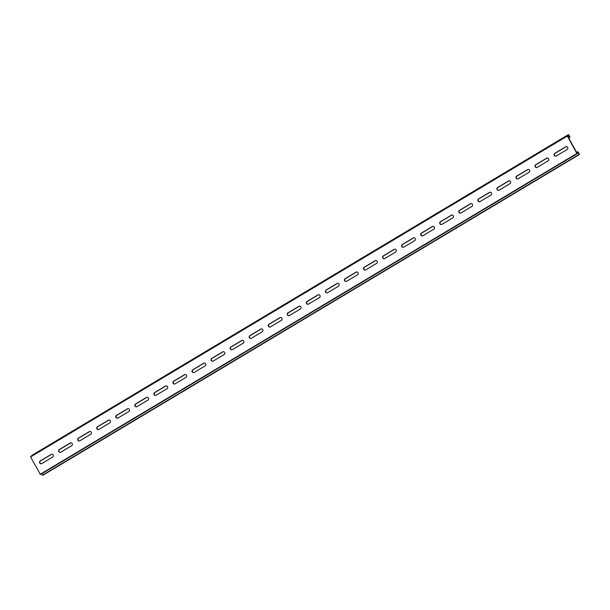 <?xml version="1.0" encoding="UTF-8"?>
<svg xmlns="http://www.w3.org/2000/svg" width="610" height="610" viewBox="0 0 610 610"><rect width="100%" height="100%" fill="white"/><g stroke="black" fill="none" stroke-linecap="round" stroke-linejoin="round"><path stroke-width="0.91" d="M569.953 137.006L568.428 137.502L576.366 151.936L578.089 151.905L579.492 154.46L578.257 152.79L576.968 152.935L576.877 153.446L567.323 136.06L569.229 136.343L568.581 134.612L569.953 137.006M536.777 167.559A1.533 1.456 83.6 0 1 536.022 164.692L546.918 158.181A1.533 1.456 83.6 0 1 547.338 158.013M555.832 156.168A1.533 1.456 83.6 0 1 555.085 153.301L565.981 146.789A1.533 1.456 83.6 0 1 566.393 146.621M517.722 178.951A1.533 1.456 83.6 0 1 516.967 176.092L527.863 169.572A1.533 1.456 83.6 0 1 528.275 169.412M498.667 190.343A1.533 1.456 83.6 0 1 497.912 187.483L508.809 180.964A1.533 1.456 83.6 0 1 509.22 180.804M479.612 201.735A1.533 1.456 83.6 0 1 478.858 198.875L489.754 192.356A1.533 1.456 83.6 0 1 490.166 192.196M460.558 213.126A1.533 1.456 83.6 0 1 459.803 210.267L470.699 203.748A1.533 1.456 83.6 0 1 471.111 203.587M441.503 224.518A1.533 1.456 83.6 0 1 440.748 221.659L451.644 215.139A1.533 1.456 83.6 0 1 452.056 214.979M422.44 235.91A1.533 1.456 83.6 0 1 421.693 233.05L432.589 226.531A1.533 1.456 83.6 0 1 433.001 226.371M403.385 247.302A1.533 1.456 83.6 0 1 402.63 244.442L413.534 237.93A1.533 1.456 83.6 0 1 413.946 237.763M384.33 258.693A1.533 1.456 83.6 0 1 383.576 255.834L394.472 249.322A1.533 1.456 83.6 0 1 394.891 249.154M365.276 270.093A1.533 1.456 83.6 0 1 364.521 267.226L375.417 260.714A1.533 1.456 83.6 0 1 375.829 260.546M346.221 281.485A1.533 1.456 83.6 0 1 345.466 278.617L356.362 272.106A1.533 1.456 83.6 0 1 356.774 271.938M327.166 292.876A1.533 1.456 83.6 0 1 326.411 290.009L337.307 283.498A1.533 1.456 83.6 0 1 337.719 283.33M308.111 304.268A1.533 1.456 83.6 0 1 307.356 301.401L318.252 294.889A1.533 1.456 83.6 0 1 318.664 294.721M289.048 315.66A1.533 1.456 83.6 0 1 288.301 312.793L299.197 306.281A1.533 1.456 83.6 0 1 299.609 306.113M269.994 327.051A1.533 1.456 83.6 0 1 269.239 324.185L280.142 317.673A1.533 1.456 83.6 0 1 280.554 317.505M250.939 338.443A1.533 1.456 83.6 0 1 250.184 335.576L261.08 329.065A1.533 1.456 83.6 0 1 261.499 328.897M231.884 349.835A1.533 1.456 83.6 0 1 231.129 346.968L242.025 340.456A1.533 1.456 83.6 0 1 242.437 340.288M212.829 361.227A1.533 1.456 83.6 0 1 212.074 358.36L222.97 351.848A1.533 1.456 83.6 0 1 223.382 351.68M193.774 372.618A1.533 1.456 83.6 0 1 193.019 369.759L203.915 363.24A1.533 1.456 83.6 0 1 204.327 363.08M174.719 384.01A1.533 1.456 83.6 0 1 173.964 381.151L184.86 374.631A1.533 1.456 83.6 0 1 185.272 374.471M155.657 395.402A1.533 1.456 83.6 0 1 154.909 392.543L165.806 386.023A1.533 1.456 83.6 0 1 166.217 385.863M136.602 406.794A1.533 1.456 83.6 0 1 135.855 403.934L146.751 397.415A1.533 1.456 83.6 0 1 147.162 397.255M117.547 418.185A1.533 1.456 83.6 0 1 116.792 415.326L127.688 408.807A1.533 1.456 83.6 0 1 128.108 408.647M98.492 429.577A1.533 1.456 83.6 0 1 97.737 426.718L108.633 420.199A1.533 1.456 83.6 0 1 109.045 420.038M79.437 440.969A1.533 1.456 83.6 0 1 78.682 438.11L89.578 431.598A1.533 1.456 83.6 0 1 89.99 431.43M60.382 452.361A1.533 1.456 83.6 0 1 59.627 449.501L70.524 442.99A1.533 1.456 83.6 0 1 70.935 442.822M41.328 463.76A1.533 1.456 83.6 0 1 40.573 460.893L51.469 454.381A1.533 1.456 83.6 0 1 51.881 454.214M42.715 475.358L41.579 473.787M40.435 474.473L30.5 456.814L567.285 135.908L30.5 456.814M546.621 158.219L535.725 164.73A1.533 1.456 -96.4 0 0 536.632 167.582A1.533 1.456 -96.4 0 0 537.189 167.392L548.085 160.88A1.533 1.456 -96.4 0 0 547.185 158.028A1.533 1.456 -96.4 0 0 546.621 158.219L546.918 158.181M565.676 146.819L554.78 153.339A1.533 1.456 -96.4 0 0 555.687 156.19A1.533 1.456 -96.4 0 0 556.244 156L567.147 149.488A1.533 1.456 -96.4 0 0 566.24 146.636A1.533 1.456 -96.4 0 0 565.676 146.819L565.981 146.789M529.03 172.272A1.533 1.456 -96.4 0 0 528.13 169.42A1.533 1.456 -96.4 0 0 527.566 169.611L516.67 176.122A1.533 1.456 -96.4 0 0 517.577 178.974A1.533 1.456 -96.4 0 0 518.134 178.783L529.03 172.272M509.975 183.663A1.533 1.456 -96.4 0 0 509.075 180.812A1.533 1.456 -96.4 0 0 508.511 181.002L497.615 187.514A1.533 1.456 -96.4 0 0 498.515 190.366A1.533 1.456 -96.4 0 0 499.079 190.175L509.975 183.663M490.92 195.055A1.533 1.456 -96.4 0 0 490.013 192.203A1.533 1.456 -96.4 0 0 489.456 192.394L478.56 198.906A1.533 1.456 -96.4 0 0 479.46 201.757A1.533 1.456 -96.4 0 0 480.024 201.575L490.92 195.055M471.865 206.447A1.533 1.456 -96.4 0 0 470.958 203.595A1.533 1.456 -96.4 0 0 470.401 203.786L459.505 210.297A1.533 1.456 -96.4 0 0 460.405 213.149A1.533 1.456 -96.4 0 0 460.969 212.966L471.865 206.447M452.811 217.839A1.533 1.456 -96.4 0 0 451.903 214.987A1.533 1.456 -96.4 0 0 451.347 215.177L440.45 221.689A1.533 1.456 -96.4 0 0 441.35 224.549A1.533 1.456 -96.4 0 0 441.914 224.358L452.811 217.839M433.756 229.23A1.533 1.456 -96.4 0 0 432.848 226.379A1.533 1.456 -96.4 0 0 432.284 226.569L421.388 233.081A1.533 1.456 -96.4 0 0 422.295 235.94A1.533 1.456 -96.4 0 0 422.86 235.75L433.756 229.23M414.693 240.622A1.533 1.456 -96.4 0 0 413.793 237.77A1.533 1.456 -96.4 0 0 413.229 237.961L402.333 244.473A1.533 1.456 -96.4 0 0 403.24 247.332A1.533 1.456 -96.4 0 0 403.797 247.141L414.693 240.622M395.638 252.014A1.533 1.456 -96.4 0 0 394.739 249.162A1.533 1.456 -96.4 0 0 394.174 249.353L383.278 255.864A1.533 1.456 -96.4 0 0 384.186 258.724A1.533 1.456 -96.4 0 0 384.742 258.533L395.638 252.014M376.583 263.413A1.533 1.456 -96.4 0 0 375.684 260.554A1.533 1.456 -96.4 0 0 375.119 260.744L364.223 267.256A1.533 1.456 -96.4 0 0 365.131 270.116A1.533 1.456 -96.4 0 0 365.687 269.925L376.583 263.413M357.529 274.805A1.533 1.456 -96.4 0 0 356.629 271.946A1.533 1.456 -96.4 0 0 356.065 272.136L345.168 278.648A1.533 1.456 -96.4 0 0 346.068 281.507A1.533 1.456 -96.4 0 0 346.632 281.317L357.529 274.805M338.474 286.197A1.533 1.456 -96.4 0 0 337.566 283.337A1.533 1.456 -96.4 0 0 337.01 283.528L326.114 290.047A1.533 1.456 -96.4 0 0 327.013 292.899A1.533 1.456 -96.4 0 0 327.578 292.708L338.474 286.197M319.419 297.588A1.533 1.456 -96.4 0 0 318.512 294.729A1.533 1.456 -96.4 0 0 317.955 294.92L307.059 301.439A1.533 1.456 -96.4 0 0 307.958 304.291A1.533 1.456 -96.4 0 0 308.523 304.1L319.419 297.588M300.364 308.98A1.533 1.456 -96.4 0 0 299.457 306.121A1.533 1.456 -96.4 0 0 298.9 306.312L287.996 312.831A1.533 1.456 -96.4 0 0 288.904 315.683A1.533 1.456 -96.4 0 0 289.468 315.492L300.364 308.98M281.309 320.372A1.533 1.456 -96.4 0 0 280.402 317.513A1.533 1.456 -96.4 0 0 279.837 317.703L268.941 324.223A1.533 1.456 -96.4 0 0 269.849 327.074A1.533 1.456 -96.4 0 0 270.405 326.884L281.309 320.372M262.247 331.764A1.533 1.456 -96.4 0 0 261.347 328.912A1.533 1.456 -96.4 0 0 260.783 329.095L249.887 335.614A1.533 1.456 -96.4 0 0 250.794 338.466A1.533 1.456 -96.4 0 0 251.35 338.275L262.247 331.764M243.192 343.156A1.533 1.456 -96.4 0 0 242.292 340.304A1.533 1.456 -96.4 0 0 241.728 340.487L230.832 347.006A1.533 1.456 -96.4 0 0 231.739 349.858A1.533 1.456 -96.4 0 0 232.296 349.667L243.192 343.156M224.137 354.547A1.533 1.456 -96.4 0 0 223.237 351.695A1.533 1.456 -96.4 0 0 222.673 351.886L211.777 358.398A1.533 1.456 -96.4 0 0 212.677 361.25A1.533 1.456 -96.4 0 0 213.241 361.059L224.137 354.547M205.082 365.939A1.533 1.456 -96.4 0 0 204.175 363.087A1.533 1.456 -96.4 0 0 203.618 363.278L192.722 369.79A1.533 1.456 -96.4 0 0 193.622 372.641A1.533 1.456 -96.4 0 0 194.186 372.451L205.082 365.939M186.027 377.331A1.533 1.456 -96.4 0 0 185.12 374.479A1.533 1.456 -96.4 0 0 184.563 374.67L173.667 381.181A1.533 1.456 -96.4 0 0 174.567 384.033A1.533 1.456 -96.4 0 0 175.131 383.842L186.027 377.331M166.972 388.722A1.533 1.456 -96.4 0 0 166.065 385.871A1.533 1.456 -96.4 0 0 165.508 386.061L154.604 392.573A1.533 1.456 -96.4 0 0 155.512 395.425A1.533 1.456 -96.4 0 0 156.076 395.242L166.972 388.722M147.917 400.114A1.533 1.456 -96.4 0 0 147.01 397.262A1.533 1.456 -96.4 0 0 146.446 397.453L135.55 403.965A1.533 1.456 -96.4 0 0 136.457 406.824A1.533 1.456 -96.4 0 0 137.014 406.634L147.917 400.114M128.855 411.506A1.533 1.456 -96.4 0 0 127.955 408.654A1.533 1.456 -96.4 0 0 127.391 408.845L116.495 415.357A1.533 1.456 -96.4 0 0 117.402 418.216A1.533 1.456 -96.4 0 0 117.959 418.025L128.855 411.506M109.8 422.898A1.533 1.456 -96.4 0 0 108.9 420.046A1.533 1.456 -96.4 0 0 108.336 420.237L97.44 426.748A1.533 1.456 -96.4 0 0 98.347 429.608A1.533 1.456 -96.4 0 0 98.904 429.417L109.8 422.898M90.745 434.289A1.533 1.456 -96.4 0 0 89.845 431.438A1.533 1.456 -96.4 0 0 89.281 431.628L78.385 438.14A1.533 1.456 -96.4 0 0 79.285 441A1.533 1.456 -96.4 0 0 79.849 440.809L90.745 434.289M71.69 445.681A1.533 1.456 -96.4 0 0 70.783 442.829A1.533 1.456 -96.4 0 0 70.226 443.02L59.33 449.532A1.533 1.456 -96.4 0 0 60.23 452.391A1.533 1.456 -96.4 0 0 60.794 452.201L71.69 445.681M52.635 457.081A1.533 1.456 -96.4 0 0 51.728 454.221A1.533 1.456 -96.4 0 0 51.171 454.412L40.275 460.924A1.533 1.456 -96.4 0 0 41.175 463.783A1.533 1.456 -96.4 0 0 41.739 463.592L52.635 457.081M31.811 456.028L31.606 455.54L568.383 134.642M569.992 137.166L568.68 137.951L569.984 137.166M42.708 475.365L579.492 154.46L42.715 475.365M42.517 475.388L579.302 154.482M42.38 475.243L579.164 154.33M41.61 473.84L578.394 152.935M577.19 153.43L578.257 152.79M40.42 474.481L577.212 153.567L40.428 474.473M40.229 474.496L577.014 153.59M40.092 474.351L576.877 153.446M30.538 456.966L567.323 136.06M31.636 455.7L568.421 134.795M31.598 455.548L568.39 134.635"/></g></svg>
